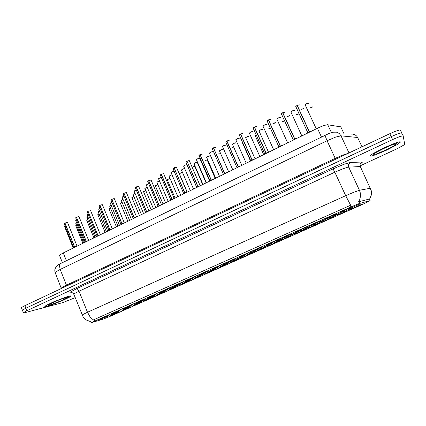 <?xml version="1.0" encoding="UTF-8"?>
<svg xmlns="http://www.w3.org/2000/svg" width="426" height="426" viewBox="0 0 426 426"><rect width="100%" height="100%" fill="white"/><g stroke="black" fill="none" stroke-linecap="round" stroke-linejoin="round"><path stroke-width="0.64" d="M132.619 306.044L140.697 302.535L132.619 306.044M121.149 311.134L129.169 307.652L121.149 311.134M144.228 300.889L152.37 297.348L144.228 300.889M155.985 295.671L164.191 292.103L155.985 295.671M167.887 290.383L176.162 286.778L167.887 290.383M179.942 285.031L188.287 281.394L179.942 285.031M192.147 279.616L200.571 275.942L192.147 279.616M204.512 274.126L213.011 270.414L204.512 274.126M217.036 268.566L225.615 264.812L217.036 268.566M229.726 262.933L238.384 259.141L229.726 262.933M242.58 257.229L251.324 253.39L242.58 257.229M255.6 251.446L264.44 247.565L255.6 251.446M268.795 245.589L277.725 241.659L268.795 245.589M282.166 239.652L291.198 235.679L282.166 239.652M295.719 233.634L304.851 229.614L295.719 233.634M309.452 227.537L318.691 223.464L309.452 227.537M323.377 221.36L332.727 217.233L323.377 221.36M337.488 215.093L346.956 210.918L337.488 215.093M351.796 208.745L361.381 204.501L351.796 208.745M109.823 316.161L117.784 312.711L109.823 316.161M212.787 268.886L221.855 264.919L212.787 268.886M199.565 274.77L208.548 270.845L199.565 274.77M186.524 280.569L195.417 276.687L186.524 280.569M148.429 297.508L157.093 293.743L148.429 297.508M136.064 303.008L144.659 299.276L136.064 303.008M123.865 308.435L132.385 304.734L123.865 308.435M111.82 313.792L120.276 310.123L111.82 313.792M173.654 286.288L182.472 282.454L173.654 286.288M160.959 291.938L169.697 288.136L160.959 291.938M226.19 262.927L235.349 258.912L226.19 262.927M239.779 256.883L249.034 252.82L239.779 256.883M253.555 250.754L262.917 246.643L253.555 250.754M267.528 244.545L276.991 240.376L267.528 244.545M281.698 238.24L291.272 234.023L281.698 238.24M296.07 231.85L305.762 227.58L296.07 231.85M310.65 225.365L320.458 221.035L310.65 225.365M325.437 218.788L335.374 214.4L325.437 218.788M340.443 212.116L350.507 207.659L340.443 212.116M99.929 319.079L108.321 315.442L99.929 319.079M209.911 270.707L218.783 266.836L209.911 270.707M196.988 276.453L205.774 272.619L196.988 276.453M184.24 282.118L192.941 278.322L184.24 282.118M146.97 298.679L155.453 294.994L146.97 298.679M171.651 287.71L180.278 283.95L171.651 287.71M159.233 293.232L167.785 289.515L159.233 293.232M111.127 314.612L119.413 311.028L111.127 314.612M122.922 309.372L131.267 305.746L122.922 309.372M134.872 304.058L143.285 300.405L134.872 304.058M223.011 264.887L231.968 260.968L223.011 264.887M236.281 258.987L245.333 255.025L236.281 258.987M249.737 253.007L258.886 248.997L249.737 253.007M263.38 246.947L272.624 242.884L263.38 246.947M277.209 240.796L286.56 236.686L277.209 240.796M291.23 234.566L300.692 230.402L291.23 234.566M305.447 228.245L315.022 224.023L305.447 228.245M319.867 221.839L329.559 217.553L319.867 221.839M334.495 215.338L344.309 210.992L334.495 215.338M349.331 208.745L359.278 204.342L349.331 208.745M99.482 319.788L107.703 316.23L99.482 319.788M122.017 310.266L130.196 306.72L122.017 310.266M133.721 305.069L141.965 301.491L133.721 305.069M145.57 299.808L153.882 296.198L145.57 299.808M157.572 294.478L165.954 290.836L157.572 294.478M169.729 289.078L178.18 285.399L169.729 289.078M182.046 283.604L190.566 279.887L182.046 283.604M194.517 278.066L203.117 274.312L194.517 278.066M207.158 272.454L215.838 268.662L207.158 272.454M219.96 266.767L228.725 262.927L219.96 266.767M232.937 261L241.787 257.123L232.937 261M246.084 255.163L255.025 251.244L246.084 255.163M259.407 249.242L268.444 245.275L259.407 249.242M272.912 243.246L282.049 239.231L272.912 243.246M286.602 237.165L295.841 233.097L286.602 237.165M300.479 230.999L309.824 226.877L300.479 230.999M314.548 224.752L324.005 220.577L314.548 224.752M328.813 218.416L338.388 214.182L328.813 218.416M343.276 211.988L352.978 207.702L343.276 211.988M110.462 315.4L118.582 311.891L110.462 315.4M59.683 255.85L59.422 255.462L60.029 254.823L63.282 252.932L319.292 127.374L323.771 125.59L327.434 124.738L341.093 126.932M370.066 200.646L362.84 204.272L111.745 315.677L103.609 318.967L90.701 322.929L351.386 206.754L359.102 203.58L370.066 200.646L369.64 199.208M400.626 141.89L399.221 141.847L395.493 142.987L383.762 147.944L373.043 153.552L370.354 155.421L369.901 156.145L371.594 156.081L375.434 154.862L386.899 149.989L397.415 144.483L400.626 141.89M69.108 296.075L55.391 301.049L47.755 304.563L44.863 306.518L46.418 306.47L50.257 305.341L60.838 301.278L70.381 296.624L71.041 295.836L69.108 296.075M403.193 135.814L401.526 132.827L397.746 133.86L392.378 136.102L25.874 308.206L22.743 309.878L22.509 310.447M82.207 315.208L82.942 314.479L87.49 312.285L90.11 316.955L93.347 319.947L350.646 205.231L345.699 195.71L353.202 192.477L359.416 190.257L360.252 192.717L360.508 196.173L359.762 199.544L358.591 201.844L369.326 199.048M360.061 165.868L397.57 148.504L404.205 144.819L404.7 144.26L403.134 135.772L400.035 136.474L393.773 139.036L26.092 311.081L23.366 312.657L23.398 312.929L24.644 312.737L62.76 302.609L75.205 297.657M401.745 132.864L400.413 130.09L399.753 129.951L395.344 131.314L389.785 133.721L24.49 305.889L21.753 307.386L21.518 307.971M392.612 139.574L391.185 136.65L25.853 308.216L22.887 309.777L22.306 310.245L22.514 310.458M73.938 247.708L74.529 247.069L73.82 247.628M76.93 246.239L74.651 247.005L76.936 246.233L74.763 246.952L75.354 247.011M77.058 246.175L67.51 222.404L65.008 223.016M74.651 247.005L65.008 223.07L64.235 223.762M370.077 156.102L371.733 156.012L375.535 154.803L386.877 149.979L397.288 144.531L400.467 141.97L399.077 141.922L395.381 143.051L383.773 147.955L373.165 153.504L370.503 155.357L370.077 156.102M47.259 306.235L54.283 303.892L62.904 300.373L69.358 297.226L70.956 295.937L66.025 297.013L53.255 301.981L45.704 305.772L45.087 306.56L47.259 306.235M85.546 242.011L86.153 241.388L86.26 241.659M88.544 240.541L86.27 241.308L88.507 240.541L86.27 241.308L86.984 241.308M85.413 241.952L86.153 241.388M88.651 240.488L78.991 216.589L76.504 217.239L78.682 216.499M75.679 217.792L76.392 217.249L86.143 241.366L85.381 241.92L86.143 241.372M97.309 236.238L97.916 235.615L98.028 235.887M100.302 234.769L98.039 235.53L100.28 234.769L98.039 235.53L98.763 235.525M97.149 236.196L97.916 235.615M100.398 234.726L90.61 210.678L88.155 211.285M98.039 235.53L88.028 211.349L97.911 235.594L97.144 236.095M109.226 230.391L109.839 229.763L109.951 230.04M112.219 228.927L109.961 229.678L112.182 228.927L109.961 229.683L110.696 229.673M112.299 228.884L102.394 204.725L100.85 204.981L99.822 205.417L109.828 229.742L109.013 230.338L109.839 229.763M110.078 229.976L99.95 205.348L102.118 204.629M121.298 224.47L121.916 223.836L122.028 224.113M124.285 223.006L122.038 223.751L124.254 223.006L122.038 223.751L122.789 223.741M121.09 224.465L121.916 223.836M124.355 222.974L114.322 198.665L111.905 199.293L114.061 198.575M122.038 223.751L111.777 199.315L121.905 223.815L121.059 224.433L122.06 223.804M133.524 218.474L134.153 217.835L134.265 218.112M136.512 217.01L134.275 217.745L136.485 217.004L134.392 217.691L135.037 217.729M133.295 218.485L134.153 217.835M136.565 216.983L126.421 192.552L124.019 193.116M123.071 193.809L123.897 193.18L134.142 217.808L133.263 218.458L134.296 217.798M145.921 212.393L146.549 211.749L146.666 212.026M148.903 210.929L146.672 211.658L148.871 210.929L146.677 211.663L147.449 211.642M145.655 212.425L146.549 211.749M148.94 210.907L138.663 186.332L136.288 186.945L138.423 186.237M135.303 187.616L136.16 186.961L146.539 211.727L145.628 212.398L146.698 211.717M158.477 206.232L159.106 205.561L158.211 206.125L159.1 205.561L158.184 206.28M161.454 204.773L159.239 205.492L161.427 204.768L159.239 205.497L160.027 205.47M161.486 204.757L151.076 180.044L148.717 180.597M148.733 180.672L147.758 181.529M171.204 199.986L171.843 199.336L171.966 199.613M174.181 198.527L171.971 199.246L174.074 198.527L171.976 199.246L172.775 199.219M170.879 200.06L171.843 199.336M174.197 198.521L163.653 173.67L161.316 174.213M160.267 174.985L161.188 174.282L171.832 199.315L170.853 200.034L172.003 199.309M184.101 193.66L184.751 193.005L184.868 193.282M176.22 167.099L174.085 167.775L176.396 167.194L187.078 192.201L184.879 192.909L186.971 192.201L184.879 192.914L185.699 192.877M174.112 167.828L184.74 192.978L183.718 193.724L184.751 193.005M174.085 167.743L176.199 167.104M197.179 187.243L197.829 186.583L197.952 186.865M189.149 160.549L187.035 161.236L189.309 160.634L200.145 185.789L197.962 186.487L200.044 185.784L197.962 186.492L198.793 186.455M187.057 161.273L197.818 186.561L196.759 187.333L197.829 186.583M210.433 180.741L211.083 180.054L210.034 180.72L211.078 180.049L210.007 180.885M213.394 179.293L211.221 179.98L213.304 179.282L211.227 179.985L212.068 179.942M202.398 154.127L200.156 154.585L202.238 153.914M200.177 154.633L199.187 155.128L200.012 154.659L199.048 155.602M223.868 174.149L224.534 173.478L224.656 173.765M226.824 172.7L224.667 173.382L226.653 172.69L224.672 173.382L225.53 173.334M223.405 174.319L224.534 173.478M215.678 147.38L213.458 147.849L215.524 147.183M213.485 147.907L224.523 173.457L223.378 174.293L224.71 173.473M237.495 167.466L238.155 166.768L237.064 167.445L238.155 166.763L237.037 167.679M240.445 166.018L238.299 166.694L240.264 166.007L238.304 166.694L239.178 166.641M229.145 140.543L226.941 141.017L228.996 140.362M225.673 141.895L226.792 141.038L225.753 142.103M251.308 160.687L251.984 160.006L252.112 160.293M254.258 159.244L252.123 159.91L254.082 159.228L252.128 159.91L253.017 159.851M250.765 160.911L251.984 160.006M242.799 133.61L240.61 134.083L242.655 133.444M239.295 134.999L240.456 134.11L251.974 159.979L250.77 160.772L252.176 160.016M265.318 153.818L266 153.126L266.133 153.419M268.258 152.375L266.144 153.03L268.013 152.359L266.144 153.03L267.054 152.966M264.732 154.068L266 153.126M256.644 126.575L254.476 127.065L256.505 126.426M254.327 127.14L253.108 128.013L254.317 127.086L265.989 153.104L264.738 153.93L266.202 153.152M279.531 146.848L280.217 146.15L280.351 146.443M282.459 145.41L280.361 146.049L282.321 145.378L280.361 146.054L281.288 145.985M268.385 120.015L267.118 120.925L268.375 119.962L280.207 146.123L278.865 147.103L280.217 146.15M270.68 119.445L268.534 119.935L270.553 119.312M293.945 139.776L294.627 139.052L293.258 140.09M296.863 138.344L294.781 138.972L296.645 138.312L294.781 138.972L295.724 138.903M284.919 112.214L282.8 112.714L284.786 112.091M281.368 113.838L282.63 112.741L281.421 113.96M308.562 132.603L309.265 131.895L309.398 132.193M311.475 131.171L309.553 131.725L310.368 131.714M307.828 132.949L309.265 131.895M299.361 104.876L297.263 105.382L299.228 104.769M297.108 105.462L295.729 106.452L297.092 105.414L309.255 131.868L307.796 132.907L309.505 131.991M174.096 167.791L185.012 193.212M268.54 119.94L280.505 146.368M360.641 166.497L347.675 167.184L342.323 168.989L334.857 172.205L332.999 168.888L343.766 164.324L350.263 162.444L348.66 164.053L348.484 166.672L359.416 190.257L370.78 188.191M350.263 162.444L361.796 162.045L360.13 163.893L360.103 166.012L371.206 190.475L371.472 192.914L371.195 195.353L369.587 199.086M72.037 292.619L69.917 292.891L69.992 292.295L76.43 288.764L332.999 168.888M361.796 162.045L362.292 162.205L362.127 162.567L360.055 164.127M76.43 288.764L77.82 289.334L79.05 291.208L334.857 172.205L345.699 195.71L87.49 312.285L79.05 291.208L74.577 293.519L73.687 294.196L73.938 294.478M60.71 263.454L329.42 133.263L333.047 132.241L336.471 132.182L339.176 133.455L341.04 135.825L335.715 137.071L327.035 140.729L335.187 158.339L342.706 155.101L348.133 153.355M357.978 137.657L357.616 137.513L361.983 146.826M61.333 288.524L55.103 272.502L54.789 270.888L54.922 269.237L56.301 266.479L57.845 265.084L60.588 263.513L59.757 264.498L59.491 265.712L60.183 269.418L55.849 271.841L54.986 272.688L55.327 273.071M61.461 288.466L61.285 288.082L62.058 287.481L66.445 285.143L66.626 286.027M324.947 135.186L327.035 140.729L60.183 269.418L66.445 285.143L335.187 158.339L335.587 159.271M351.152 134.126L352.834 134.083L354.959 134.733L356.7 136.107L357.616 137.513L341.04 135.825L349.016 152.939M76.531 222.606L75.775 223.272M75.748 223.123L76.515 222.564L75.727 223.155L83.73 242.9M65.045 225.775L64.496 226.339M64.464 226.19L65.029 225.732L64.448 226.217L73.235 248.049M74.396 247.256L73.789 247.735M76.605 246.398L74.832 247.037M64.204 223.602L64.88 223.08L64.182 223.634L73.757 247.794M76.531 225.136L75.807 225.775M75.78 225.636L76.515 225.098L75.764 225.663L82.905 243.305M373.682 154.425L376.611 153.871L385.706 150.128L394.471 145.575L396.776 143.684L395.461 143.716L392.053 144.829L384.603 148.003L377.452 151.629L374.491 153.472L373.682 154.425M380.093 150.218L389.284 145.948M49.837 305.037L61.429 300.719L66.403 298.328L67.814 297.162L63.213 298.328L54.581 301.725L48.607 304.728L48.255 305.288L49.837 305.037M87.932 216.871L86.947 217.654M86.915 217.505L87.916 216.829L86.893 217.532L94.987 237.378M99.476 211.067L98.252 211.972M98.214 211.818L99.46 211.024L98.198 211.844L106.383 231.787M111.17 205.194L109.7 206.216M109.663 206.056L111.154 205.151L109.647 206.083L117.927 226.126M123.018 199.256L121.293 200.39M121.25 200.225L123.002 199.214L121.234 200.252L129.611 220.391M86.009 241.553L85.381 242.059M88.225 240.695L86.457 241.334M76.382 217.308L75.711 217.958M97.778 235.78L97.123 236.302M99.998 234.923L98.225 235.562M88.028 211.403L87.335 212.079M87.298 211.914L88.028 211.355L87.282 211.94L97.139 236.095M98.055 235.578L97.101 236.345M109.695 229.933L109.013 230.477M111.921 229.071L110.153 229.71M99.828 205.423L99.109 206.125M99.066 205.955L99.822 205.375M109.977 229.726L109.067 230.375M121.772 224.007L121.053 224.566L111.037 200.098M123.998 223.144L122.235 223.778M111.782 199.368L110.989 199.922M76.531 219.97L75.743 220.668M75.711 220.514L76.515 219.928L75.695 220.54L84.588 242.485M88.161 214.102L87.138 214.922M87.101 214.763L88.145 214.06L87.085 214.795L96.079 236.845M99.945 208.165L98.672 209.107M98.635 208.948L99.929 208.122L98.619 208.974L107.719 231.132M111.889 202.153L110.355 203.218M110.313 203.053L111.868 202.11L110.297 203.08L119.509 225.349M87.708 219.528L86.76 220.285M86.734 220.141L87.692 219.486L86.712 220.167L93.938 237.894M99.024 213.857L97.847 214.725M97.815 214.576L99.008 213.815L97.799 214.603L105.105 232.415M110.483 208.117L109.072 209.097M109.035 208.948L110.467 208.074L109.019 208.974L116.41 226.872M122.092 202.313L120.43 203.399M120.393 203.25L122.076 202.27L120.377 203.271L127.853 221.259M133.844 196.439L131.932 197.632M131.89 197.478L133.828 196.397L131.874 197.504L139.435 215.572M145.751 190.502L143.573 191.796M143.53 191.636L145.735 190.459L143.519 191.663L151.166 209.821M157.817 184.495L155.362 185.885M155.314 185.725L157.796 184.458L155.304 185.747L163.041 203.99M170.038 178.43L167.908 179.245L167.301 179.9M167.253 179.735L170.022 178.398L167.237 179.756L175.065 198.095M182.413 172.306L180.177 173.073L179.389 173.84M179.335 173.675L182.365 172.306M202.685 184.543L194.804 166.231L192.057 167.136M215.199 178.403L207.212 159.979L205.183 160.511M219.779 153.765L218.527 153.866M232.527 147.348L232.101 147.22M242.341 141.954L242.165 142.343M242.133 142.172L242.325 141.917L242.122 142.183L250.536 161.071M256.148 134.914L255.211 135.793M255.185 135.622L256.127 134.872L255.179 135.633L263.694 154.611M270.19 127.875L268.423 128.971M268.417 128.961L270.169 127.832L268.417 128.961M284.472 120.814L282.294 121.841M282.273 121.799L284.451 120.771L282.273 121.799M298.823 113.976L296.395 114.7M298.743 113.875L296.374 114.658L298.701 113.875M312.62 107.027L310.714 107.501M312.551 106.942L310.692 107.453L312.498 106.937M135.021 193.244L133.029 194.485M132.981 194.325L135.005 193.202L132.971 194.347L141.448 214.587M147.183 187.163L144.915 188.51M144.867 188.345L147.167 187.126L144.851 188.367L153.429 208.708M159.505 181.018L157.482 181.838L156.949 182.461M156.901 182.291L159.489 180.981L156.885 182.312L165.57 202.755M172.003 174.814L170.033 175.501L169.143 176.332M169.09 176.162L171.987 174.777L169.074 176.178L177.86 196.721M123.987 196.072L122.187 197.254M122.14 197.084L123.966 196.029L122.124 197.11L131.448 219.491M136.245 189.916L134.169 191.21M134.121 191.04L136.229 189.874L134.105 191.061L143.541 213.559M148.674 183.691L146.949 184.399L146.31 185.092M146.256 184.916L148.658 183.649L146.24 184.937L155.794 207.547M161.273 177.397L159.377 178.116L158.605 178.893M158.547 178.712L161.257 177.36L158.536 178.734L168.201 201.461M134.004 218.005L133.258 218.586L123.119 193.99M136.235 217.143L134.472 217.777M146.4 211.919L145.628 212.537M148.637 211.062L146.874 211.69M136.16 187.014L135.356 187.797M158.962 205.758L158.153 206.392M161.204 204.895L159.446 205.518M147.705 181.343L148.583 180.667L147.689 181.364L158.168 206.381M184.602 168.579L182.584 169.186L181.492 170.123M181.433 169.947L182.765 169.047L184.527 168.552M206.099 182.871L197.227 162.311L195.113 162.87L194 163.834M197.084 162.231L195.609 162.599L193.942 163.659L195.294 162.737L197.062 162.237M209.906 156.033L208.117 156.331L206.674 157.466M206.61 157.285L207.989 156.342L209.762 155.847M222.771 149.542L220.982 149.851L219.496 151.006M219.449 150.825L220.849 149.861L222.628 149.366L221.179 149.712L219.438 150.841L228.661 171.8M235.807 142.966L234.023 143.285L232.495 144.462M232.452 144.281L233.885 143.29L235.663 142.801M249.013 136.293L246.91 136.778L245.664 137.832M248.906 136.139L247.362 136.517L245.637 137.651L247.091 136.639L248.88 136.144M174.053 171.05L171.769 171.864L171.06 172.615M171.002 172.429L174.042 171.018L170.991 172.45L180.773 195.294M196.727 187.467L186.966 164.724L185.108 165.134L183.681 166.252M183.622 166.065L184.98 165.139L186.78 164.638M209.656 181.125L199.762 158.243L197.605 158.802L196.471 159.803M196.407 159.617L197.792 158.664L199.597 158.163L198.149 158.509L196.397 159.633L206.424 182.706M212.734 151.8L210.907 152.098L209.422 153.269M209.363 153.078L210.774 152.103L212.579 151.608M225.892 145.138L224.071 145.447L222.542 146.645M222.494 146.453L223.932 145.458L225.743 144.962M239.226 138.386L237.41 138.706L235.839 139.93M235.823 139.819L236.941 138.876L239.087 138.221M171.694 199.506L170.847 200.161M173.936 198.649L172.184 199.272M161.188 174.335L160.325 175.177M184.596 193.175L183.712 193.851M186.844 192.318L185.092 192.935M173.957 167.865L173.062 168.739M172.999 168.547L173.946 167.812L172.988 168.563L183.782 193.766M184.911 192.983L183.75 193.835M197.68 186.758L196.753 187.456M199.927 185.896L198.181 186.513M187.03 161.182L189.128 160.554M186.897 161.305L185.97 162.21M185.901 162.018L186.886 161.257M197.994 186.567L196.828 187.376M210.934 180.251L209.97 180.97M213.186 179.394L211.445 180.001M224.38 173.659L223.373 174.394M226.632 172.796L224.891 173.403M213.314 147.923L212.313 148.898M212.233 148.69L213.304 147.87L212.228 148.706L223.437 174.367M238.006 166.971L236.957 167.732M240.264 166.108L238.528 166.715M225.7 141.975L226.973 141.086M262.4 129.536L260.627 129.882L259.013 131.112M259.019 131.011L260.478 129.893L262.272 129.403M275.968 122.688L274.765 122.805L272.709 123.923M275.872 122.56L272.699 123.891L275.846 122.566M289.723 115.744L286.948 116.649M286.927 116.607L289.595 115.632M303.663 108.705L301.411 109.328M303.584 108.609L301.39 109.28L303.536 108.603M252.746 131.543L250.935 131.874L249.322 133.125M266.452 124.605L264.642 124.946L262.986 126.224M262.996 126.123L264.157 125.127L266.319 124.467M280.345 117.565L278.545 117.922L276.841 119.227M280.249 117.443L278.663 117.816L276.831 119.046L278.386 117.943L280.217 117.448M294.435 110.43L292.289 110.968L290.889 112.134M290.921 112.043L292.108 111.01L294.302 110.323M308.722 103.193L306.576 103.752L305.133 104.94M305.165 104.849L306.72 103.624L308.589 103.097M251.83 160.187L250.77 160.772L239.38 135.212M254.088 159.329L252.357 159.926M240.466 134.163L239.29 135.01L240.653 134.169M265.845 153.312L264.738 153.93L253.198 128.226M268.103 152.449L266.378 153.046M253.145 128.104L254.524 127.161M280.058 146.336L278.87 147.167M282.321 145.474L280.601 146.065M280.425 146.193L278.923 147.14M294.472 139.259L293.242 140.117M296.741 138.402L295.026 138.988M309.1 132.081L307.817 132.965M311.369 131.224L309.659 131.81M90.291 321.523L85.956 319.851L83.203 317.077L73.783 294.094L72.5 292.8L71.179 292.683M67.473 222.372L67.207 222.313M376.243 152.332L384.998 147.827L392.522 144.675L395.876 143.935L394.742 143.951M49.427 304.223L59.267 299.792L67.255 297.311L65.977 297.028M85.354 242.106L75.658 217.824L75.86 217.569L76.51 217.244L86.27 241.308M78.948 216.552L76.51 217.191M108.997 230.503L99.05 205.982L99.828 205.369M102.352 204.688L99.956 205.305M114.285 198.633L111.905 199.251M187.248 192.121L179.325 173.691L182.387 172.301M145.633 212.531L135.292 187.642L135.521 187.355L136.299 186.966L146.672 211.658M138.445 186.231L136.288 186.897M190.315 190.614L181.423 169.969L183.079 168.909L184.549 168.547M215.71 178.153L206.599 157.3L208.319 156.193L209.784 155.836M241.787 165.363L232.447 144.297L234.178 143.163L235.69 142.795M193.516 189.043L183.611 166.081L185.342 164.984L186.801 164.633M219.507 176.289L209.352 153.094L211.099 151.965L212.606 151.603M232.772 169.788L222.484 146.469L224.23 145.325L225.769 144.952M246.212 163.19L235.796 139.755L237.57 138.583L239.108 138.216M170.874 200.151L160.256 175.006L161.337 174.293M196.801 187.429L185.89 162.034L186.892 161.252M210.029 180.944L198.969 155.415M202.259 153.908L200.145 154.537M215.551 147.178L213.447 147.795M237.026 167.695L225.668 141.906M229.023 140.356L226.93 140.963M268.561 152.226L258.987 130.942L260.749 129.77L262.299 129.397M286.927 116.602L289.632 115.632M273.646 149.734L262.964 126.048L264.764 124.839L266.346 124.461M301.848 135.894L290.883 111.963L292.726 110.707L294.35 110.323M316.246 128.833L305.138 104.769L306.97 103.507L308.648 103.103M242.682 133.439L240.599 134.036M256.532 126.421L254.46 127.012M278.961 147.124L267.118 120.931L268.593 120.057M270.579 119.307L268.524 119.887M293.333 140.074L281.32 113.742L282.864 112.858M284.829 112.091L282.779 112.661M307.913 132.923L295.729 106.452L297.348 105.568M299.281 104.775L297.242 105.334M74.662 247.032L74.768 247.298M64.88 223.133L74.641 247.362M86.276 241.329L86.387 241.595M98.049 235.551L98.156 235.823M122.049 223.772L122.161 224.049M134.286 217.771L134.398 218.043M134.275 217.745L124.019 193.164M146.682 211.685L146.8 211.962M159.249 205.518L159.367 205.795M159.239 205.492L148.727 180.651M148.589 180.715L159.228 205.864M171.982 199.267L172.104 199.549M171.976 199.246L161.326 174.266M197.973 186.513L198.095 186.796M197.962 186.487L187.035 161.236M211.232 180.006L211.36 180.289M211.227 179.98L200.156 154.585M211.259 180.065L211.216 180.358M200.012 154.659L211.078 180.049M224.678 173.403L224.806 173.691M224.672 173.382L213.458 147.849M238.31 166.715L238.438 167.003M238.304 166.694L226.941 141.017M226.797 141.091L238.294 167.077M252.133 159.931L252.267 160.219M240.615 134.089L252.123 159.91M254.476 127.065L266.287 153.344M294.792 138.998L294.93 139.291M294.781 138.972L282.8 112.714M282.646 112.789L294.771 139.366M309.425 131.815L309.558 132.113M309.414 131.794L297.263 105.382M343.798 133.269L340.715 126.671M94.524 321.05L93.96 319.649M350.523 207.137L349.799 205.577M359.72 203.388L358.932 201.695M331.417 132.608L327.77 124.759M321.401 136.906L317.407 128.263M66.387 260.696L63.282 252.932M72.079 292.63L70.711 292.843M26.854 310.719L25.874 308.206M389.785 133.721L391.18 136.655M24.878 305.708L25.853 308.216M62.388 262.64L59.48 255.36M23.366 312.657L22.397 310.16M21.407 307.673L22.37 310.171M193.931 163.675L202.93 184.426M245.632 137.662L255.083 158.839M249.285 132.949L259.833 156.507M276.825 119.051L287.651 142.859"/></g></svg>

